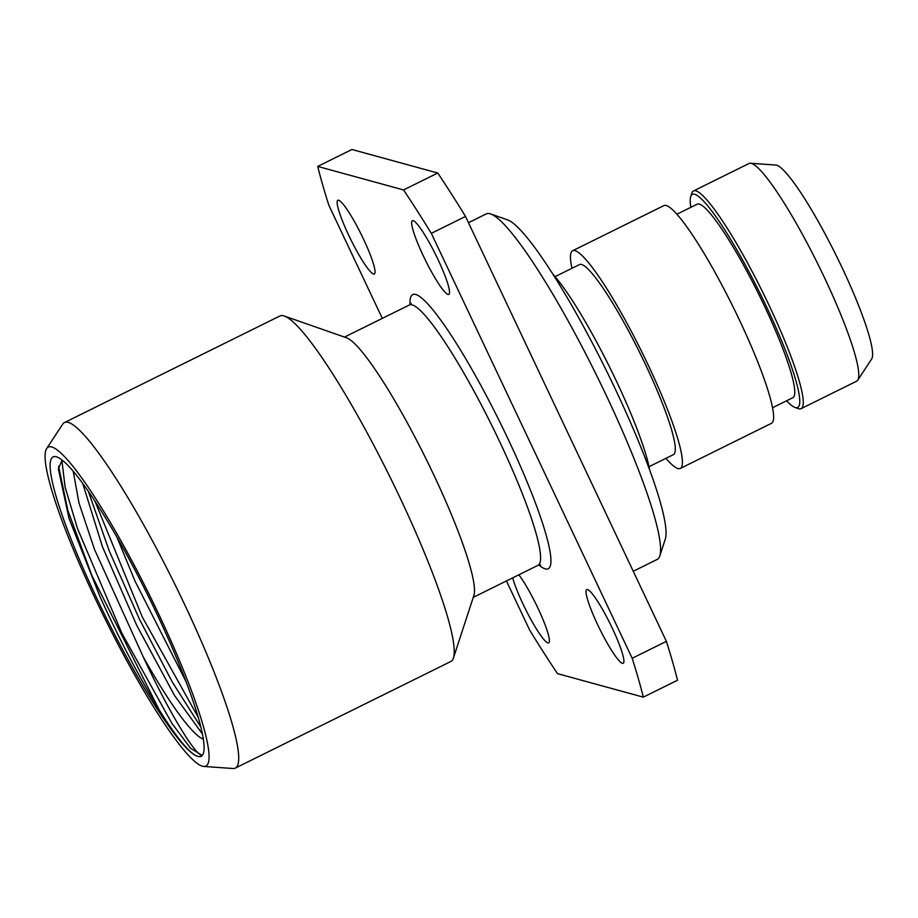 <?xml version="1.0" encoding="UTF-8"?>
<svg xmlns="http://www.w3.org/2000/svg" width="918" height="918" viewBox="0 0 918 918"><rect width="100%" height="100%" fill="white"/><g stroke="black" fill="none" stroke-linecap="round" stroke-linejoin="round"><path stroke-width="1.38" d="M116.999 537.317L135.049 581.197L186.159 681.879M61.862 460.205L65.109 487.114L77.525 528.619L121.956 633.386L171.941 723.453L190.634 748.331L201.524 755.009C194.926 754.539 169.176 712.804 143.219 656.852L94.497 549.4L79.005 503.075L73.233 471.347M198.299 717.474L142.313 617.057L94.944 501.171M82.758 483.511L102.414 546.692L136.782 625.445L174.305 695.144L202.465 734.056M201.524 755.009C202.396 755.663 201.363 756.191 198.437 756.581A167.042 23.639 63.7 0 0 203.417 753.299A167.042 23.639 63.7 0 0 148.28 596.138A167.042 23.639 63.7 0 0 56.813 456.934A167.042 23.639 63.7 0 0 96.815 598.318A167.042 23.639 -116.3 0 0 195.752 755.594C187.444 750.89 175.212 735.548 159.043 709.58L91.926 575.632L67.863 510.419L58.58 466.287M200.916 727.159L172.286 682.051L139.387 619.088L109.253 550.961L88.38 491.428M159.043 709.58C139.249 677.369 119.638 639.88 100.188 597.09L69.057 518.555L58.35 468.811L62.103 460.102M143.219 656.852A154.19 21.825 -116.3 0 0 203.371 739.151M46.611 448.627A177.897 25.176 63.7 0 0 94.841 597.779A177.897 25.176 -116.3 0 0 203.83 766.45A177.897 25.176 -116.3 0 0 159.33 615.45A177.897 25.176 63.7 0 0 46.611 448.627L62.699 424.173A192.734 27.276 63.7 0 1 64.432 422.578A192.734 27.276 63.7 0 1 184.816 604.905A192.734 27.276 -116.3 0 1 235.341 768.091A192.734 27.276 -116.3 0 1 233.034 768.504L203.83 766.45M195.752 755.594L198.449 756.581M64.432 422.578L279.91 315.987A192.734 27.276 63.7 0 1 284.282 316.033A192.734 27.276 63.7 0 1 400.294 498.313A192.734 27.276 -116.3 0 1 453.446 657.999A192.734 27.276 -116.3 0 1 450.83 661.499L235.341 768.091M453.446 657.999L473.906 595.38A145.193 20.552 -116.3 0 0 433.87 475.088A145.193 20.552 63.7 0 0 346.465 337.767L284.282 316.033M506.438 580.956L529.72 630.207A368.772 52.188 -116.3 0 0 557.478 673.628L643.311 697.152A368.772 52.188 -116.3 0 0 632.181 658.275L431.322 233.356A368.772 52.188 -116.3 0 0 403.553 189.934L317.72 166.422A368.772 52.188 -116.3 0 0 328.862 205.288L382.313 318.374M587.52 589.54A41.115 5.818 63.7 0 1 611.308 626.156A41.115 5.818 63.7 0 1 623.196 663.289A41.115 5.818 63.7 0 1 622.404 663.324A41.115 5.818 63.7 0 1 598.616 626.696A41.115 5.818 63.7 0 1 586.728 589.574A41.115 5.818 63.7 0 1 587.52 589.54M413.157 220.664A41.115 5.818 63.7 0 1 436.934 257.281A41.115 5.818 63.7 0 1 448.822 294.403A41.115 5.818 63.7 0 1 448.03 294.437A41.115 5.818 63.7 0 1 424.242 257.82A41.115 5.818 63.7 0 1 412.366 220.699A41.115 5.818 63.7 0 1 413.157 220.664M518.854 574.806A41.115 5.818 63.7 0 1 541.092 615.06A41.115 5.818 63.7 0 1 548.677 642.875A41.115 5.818 63.7 0 1 547.885 642.91A41.115 5.818 63.7 0 1 529.996 617.803A41.115 5.818 63.7 0 1 512.669 577.87M338.639 200.25A41.115 5.818 63.7 0 1 362.426 236.867A41.115 5.818 63.7 0 1 374.303 273.989A41.115 5.818 63.7 0 1 373.511 274.023A41.115 5.818 63.7 0 1 349.735 237.406A41.115 5.818 63.7 0 1 337.847 200.285A41.115 5.818 63.7 0 1 338.639 200.25M317.72 166.422L351.927 149.496L437.76 173.02A368.772 52.188 -116.3 0 1 465.518 216.441L666.388 641.361A368.772 52.188 -116.3 0 1 677.518 680.227L643.311 697.152M666.388 641.361L632.181 658.275M465.518 216.441L431.322 233.356M437.76 173.02L403.553 189.934M633.248 571.26L657.185 559.418A192.734 27.276 -116.3 0 0 659.801 555.918A192.734 27.276 -116.3 0 0 606.66 396.232A192.734 27.276 63.7 0 0 490.648 213.951A192.734 27.276 63.7 0 0 486.265 213.905L468.49 222.707M490.648 213.951L507.447 219.827A179.882 25.463 63.7 0 1 615.726 389.955A179.882 25.463 -116.3 0 1 665.332 538.992L659.801 555.918M649.68 469.947A121.428 17.19 -116.3 0 0 616.54 381.418A121.428 17.19 63.7 0 0 552.843 274.161M649.049 466.688L673.456 454.605A106.006 14.998 -116.3 0 0 645.664 364.859A106.006 14.998 63.7 0 0 579.453 264.579L555.046 276.651M665.94 458.323A121.428 17.19 -116.3 0 0 680.295 468.432A121.428 17.19 -116.3 0 0 641.854 351.973A121.428 17.19 -116.3 0 0 572.614 250.763A121.428 17.19 -116.3 0 0 571.937 268.297M572.614 250.763L663.817 205.643A121.428 17.19 63.7 0 1 733.069 306.853A121.428 17.19 63.7 0 1 771.499 423.313L680.295 468.432M772.577 407.73L792.877 397.678A107.934 15.273 -116.3 0 0 764.579 306.302A107.934 15.273 63.7 0 0 697.164 204.198L676.864 214.238M786.565 400.81A118.858 16.822 -116.3 0 0 795.022 407.443A118.858 16.822 -116.3 0 0 760.104 293.485A118.858 16.822 -116.3 0 0 690.715 196.567A118.858 16.822 -116.3 0 0 690.852 207.319M690.715 196.567L691.816 193.182A121.428 17.19 63.7 0 1 693.469 190.978A121.428 17.19 63.7 0 1 762.709 292.188A121.428 17.19 63.7 0 1 801.139 408.648A121.428 17.19 63.7 0 1 798.385 408.613L795.022 407.443M857.733 380.19L871.664 359.007A108.576 15.365 -116.3 0 0 842.231 267.976A108.576 15.365 63.7 0 0 775.71 165.045L750.419 163.266A121.428 17.19 63.7 0 1 824.812 278.383A121.428 17.19 -116.3 0 1 857.733 380.19A121.428 17.19 -116.3 0 1 856.643 381.188L801.139 408.648M693.469 190.978L748.962 163.519A121.428 17.19 63.7 0 1 750.419 163.266M411.138 303.273L409.302 305.028A145.193 20.552 63.7 0 1 499.989 442.373A145.193 20.552 -116.3 0 1 538.051 565.304L473.252 597.366M538.889 564.995A152.904 21.642 -116.3 0 0 508.228 439.378A152.904 21.642 63.7 0 0 410.059 304.558M409.302 305.028L344.502 337.078M540.564 564.914L538.051 565.304"/></g></svg>
